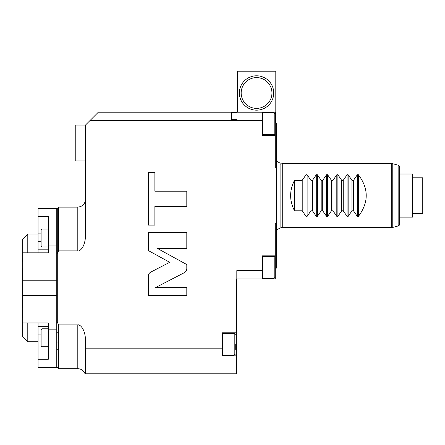<?xml version="1.0" encoding="UTF-8"?>
<svg xmlns="http://www.w3.org/2000/svg" width="445" height="445" viewBox="0 0 445 445"><rect width="100%" height="100%" fill="white"/><g stroke="black" fill="none" stroke-linecap="round" stroke-linejoin="round"><path stroke-width="0.67" d="M262.455 134.663L274.215 134.663L274.215 112.858L275.283 113.931L275.283 118.631L275.283 112.218L98.317 112.218L85.496 125.045L85.496 236.206C84.928 247.876 79.36 251.603 77.803 250.891L77.803 207.114C82.475 206.658 85.04 204.094 85.496 199.416M237.324 112.218L237.324 71.183L275.794 71.183L275.794 121.196L275.283 121.196M275.794 121.196L275.794 122.475L275.283 122.475M275.283 113.931L275.283 167.949L276.562 167.949L276.562 123.031L275.283 123.031M275.283 268.113L276.562 268.113L276.562 223.195L275.283 223.195L275.283 255.842L262.455 255.842L262.455 270.616L236.812 270.616L236.812 278.92L262.455 278.92L236.556 278.92L236.556 332.782L222.45 332.782L222.45 355.861L236.556 355.861L236.556 373.817L85.496 373.817L85.496 348.168L222.45 348.168M276.562 167.949L276.562 223.195M85.479 338.667L85.457 338.261M84.667 333.388L84.472 332.721M79.905 325.545L79.544 325.345M56.771 232.896L57.283 232.896L57.283 208.393L58.568 207.114L58.568 250.891L57.283 253.778L57.283 322.019L58.568 324.911L77.803 324.911C79.366 324.199 84.928 327.921 85.496 339.591L85.496 348.168M81.724 248.599L82.052 248.171M82.236 247.91L82.72 247.153M84.984 241.073L85.084 240.567M85.496 125.045L75.238 125.045L75.238 160.945L85.496 160.945M275.283 135.302L262.455 135.302L262.455 120.523L90.112 120.428M236.812 120.428L236.812 119.649L231.684 119.649L231.684 112.579L236.812 112.579L236.812 112.218M58.568 250.891L77.803 250.891M150.833 272.067C149.225 272.969 148.391 274.343 148.33 276.184L148.33 295.524L186.8 295.524L186.8 287.52L155.633 287.52L184.297 272.702C185.904 271.8 186.739 270.427 186.8 268.585L186.8 264.569L157.541 248.51L186.8 248.51L186.8 232.318L148.33 232.318L148.33 250.568L169.712 262.305L150.833 272.067M154.882 206.447L186.8 206.447L186.8 191.211L154.882 191.211L154.882 172.56L148.33 172.56L148.33 225.098L154.882 225.098L154.882 206.447M58.568 324.911L58.568 368.688L77.803 368.688L77.803 324.911M57.283 322.019L57.283 232.896M57.283 208.393L57.283 253.778M56.771 226.349L57.283 226.349M56.771 349.453L57.283 349.453M56.771 245.94L48.305 245.94L48.305 216.548L38.048 216.548L38.048 208.393L56.771 208.393L56.771 367.403L38.048 367.403L38.048 341.927L41.124 341.927M38.048 234.042L27.79 234.042L22.662 239.171L22.662 295.591L56.771 295.591M22.662 280.205L56.771 280.205M56.771 329.862L48.305 329.862L48.305 322.975L22.662 322.975L22.662 295.591M22.662 252.821L48.305 252.821L48.305 245.94M38.048 216.548L38.048 241.73L41.124 241.73M38.048 252.821L38.048 241.73M38.048 322.975L38.048 326.641L48.305 326.641M38.048 341.927L38.048 326.641M38.048 359.249L48.305 359.249L48.305 329.862M41.98 229.053L41.98 247.003L41.124 246.152L41.124 229.909L41.98 229.053L48.305 229.053M41.98 328.794L41.98 346.75L41.124 345.893L41.124 329.65L41.98 328.794L48.305 328.794M27.79 322.975L27.79 341.76L38.048 341.76M22.662 322.975L22.662 336.626L27.79 341.76M22.662 272.557L22.662 257.727M22.662 318.075L22.662 296.898M27.79 234.042L27.79 252.821M22.662 278.898L22.567 287.898M22.567 296.921L22.567 278.876M22.662 292.159L22.662 303.24M22.567 317.413L22.567 310.009M22.567 316.734L22.567 316.373M22.567 314.376L22.567 315.705M22.567 316.762L22.567 317.14M22.567 258.656L22.567 259.04M22.567 259.407L22.567 261.61M22.567 307.901L22.25 307.723L22.25 268.079L22.567 267.896M236.556 355.861L236.556 332.782M262.455 278.281L274.215 278.281L274.215 256.481L275.283 257.549L275.283 278.92L262.455 278.92L262.455 270.616M275.283 262.255L275.283 255.842M275.283 267.384L275.283 272.512M235.272 344.324L235.272 349.453M262.455 120.523L262.455 112.218M275.283 112.218L275.794 112.218M256.559 75.8A17.183 17.183 0 0 1 273.742 92.983A17.183 17.183 0 0 1 256.559 110.165A17.183 17.183 0 0 1 239.377 92.983A17.183 17.183 0 0 1 256.559 75.8M256.559 108.374A15.386 15.386 0 0 0 271.945 92.983A15.386 15.386 0 0 0 256.559 77.597A15.386 15.386 0 0 0 241.173 92.983A15.386 15.386 0 0 0 256.559 108.374M282.72 195.572L282.72 227.629L391.706 227.629A2.053 2.053 0 0 0 392.234 227.562L392.234 163.582A2.053 2.053 0 0 0 391.706 163.51L282.72 163.51L282.72 195.572M310.933 210.797L310.933 180.342L307.117 174.774L306.026 174.774L302.211 180.342L294.518 180.342C289.339 190.493 289.339 200.645 294.518 210.797L302.211 210.797L306.026 216.37L307.117 216.37L310.933 210.797L312.468 210.797L316.284 216.37L317.374 216.37L321.19 210.797L322.725 210.797L326.541 216.37L327.631 216.37L331.447 210.797L332.988 210.797L336.804 216.37L337.889 216.37L341.704 210.797L343.245 210.797L347.061 216.37L348.151 216.37L351.967 210.797L353.502 210.797L357.318 216.37L358.409 216.37C368.816 202.503 368.816 188.636 358.409 174.774L358.409 216.37M310.933 180.342L312.468 180.342L316.284 174.774L317.374 174.774L317.374 216.37M321.19 210.797L321.19 180.342L317.374 174.774M321.19 180.342L322.725 180.342L326.541 174.774L327.631 174.774L327.631 216.37M331.447 210.797L331.447 180.342L327.631 174.774M331.447 180.342L332.988 180.342L336.804 174.774L337.889 174.774L337.889 216.37M341.704 210.797L341.704 180.342L337.889 174.774M341.704 180.342L343.245 180.342L347.061 174.774L348.151 174.774L348.151 216.37M351.967 210.797L351.967 180.342L348.151 174.774M351.967 180.342L353.502 180.342L357.318 174.774L358.409 174.774M392.234 163.582L398.147 165.167L399.666 167.148A2.053 2.053 -0 0 0 398.147 165.167L398.147 225.977L399.666 223.991L399.666 167.148L399.666 223.991A2.053 2.053 180 0 1 398.147 225.977L392.234 227.562M399.666 217.115L412.493 217.115L412.493 174.028L399.666 174.028M412.493 213.316L422.75 213.316L422.75 177.822L412.493 177.822M353.502 210.797L353.502 180.342M343.245 210.797L343.245 180.342M332.988 210.797L332.988 180.342M322.725 210.797L322.725 180.342M312.468 210.797L312.468 180.342M302.211 210.797L302.211 180.342M294.518 180.342L294.518 210.797M38.048 249.161L48.305 249.161M38.048 233.87L41.124 233.87M38.048 334.067L41.124 334.067M222.45 333.422L234.204 333.422L234.204 355.221L222.45 355.221M391.706 227.629L391.706 163.51M357.318 174.774L357.318 216.37M347.061 174.774L347.061 216.37M336.804 174.774L336.804 216.37M326.541 174.774L326.541 216.37M316.284 174.774L316.284 216.37M307.117 174.774L307.117 216.37M306.026 174.774L306.026 216.37M85.056 373.817C83.721 370.574 81.302 368.866 77.803 368.688M57.283 367.403L58.568 368.688M58.568 207.114L77.803 207.114M41.98 247.003L48.305 247.003M41.98 346.75L48.305 346.75M56.771 243.159L57.283 243.159M56.771 342.9L57.283 342.9M56.771 332.643L57.283 332.643M274.215 256.481L262.455 256.481M274.215 278.281L275.283 277.213M234.204 355.221L235.272 354.153M234.204 333.422L235.272 334.49M274.215 112.858L262.455 112.858M274.215 134.663L275.283 133.589M276.562 161.224L280.105 163.126L280.105 228.012L276.562 229.92M280.105 226.928L282.72 227.629M280.105 164.216L282.72 163.51"/></g></svg>
